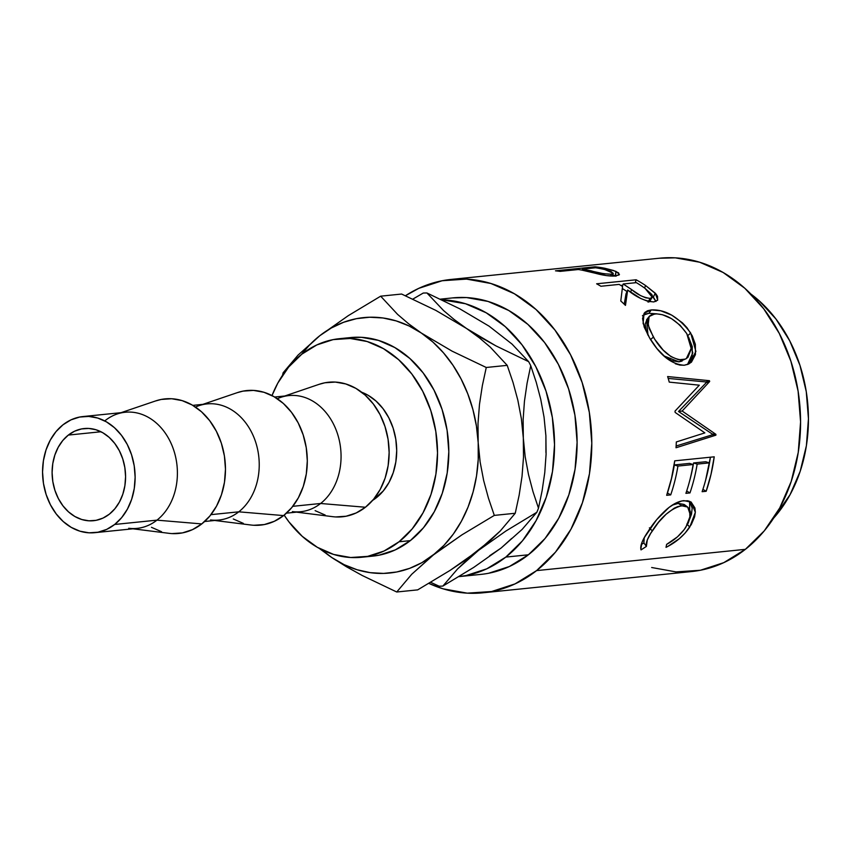 <?xml version="1.0" encoding="UTF-8"?>
<svg xmlns="http://www.w3.org/2000/svg" width="851" height="851" viewBox="0 0 851 851"><rect width="100%" height="100%" fill="white"/><g stroke="black" fill="none" stroke-linecap="round" stroke-linejoin="round"><path stroke-width="1.28" d="M109.343 514.174A46.326 36.625 84.2 0 1 93.536 520.706A46.326 36.625 84.2 0 1 54.453 488.825A46.326 36.625 84.2 0 1 68.335 435.074L100.95 431.755L68.335 435.074L62.783 440.499L58.23 447.243L54.858 455.04L52.783 463.582L52.102 472.55L52.826 481.602L54.943 490.389L58.357 498.558L62.942 505.813L68.516 511.876L74.877 516.504L81.781 519.514L88.951 520.812L96.11 520.323L103.003 518.089L109.343 514.174L114.896 508.738L119.448 502.005L122.821 494.208L124.895 485.666L125.576 476.688L124.852 467.646L122.735 458.859L119.321 450.679L114.736 443.424L109.162 437.371L102.801 432.744L95.897 429.723L88.727 428.436L81.568 428.925L74.675 431.159L68.335 435.074A46.326 36.625 84.2 0 1 84.143 428.542A46.326 36.625 84.2 0 1 123.225 460.412A46.326 36.625 84.2 0 1 109.343 514.174M376.248 497.824A58.368 46.145 -95.8 0 0 396.013 440.701A58.368 46.145 -95.8 0 0 361.675 392.226L368.004 395.226L376.014 401.055L383.046 408.682L388.822 417.83L393.13 428.127L395.789 439.19L396.704 450.594L395.843 461.902L393.236 472.667L388.981 482.485L383.237 490.984L372.674 500.345A58.368 46.145 -95.8 0 0 376.248 497.824L374.621 497.995L376.248 497.824M277.298 398.725A58.368 46.145 84.2 0 1 280.745 397.364A58.368 46.145 84.2 0 1 336.464 430.851A58.368 46.145 84.2 0 1 320.614 503.484L365.43 507.249A67.633 53.475 -95.8 0 0 383.801 423.085A67.633 53.475 -95.8 0 0 319.242 384.28L284.723 396.013M286.457 513.164L300.69 511.717A58.368 46.145 -95.8 0 0 320.614 503.484L292.787 506.324L320.614 503.484A58.368 46.145 -95.8 0 0 338.102 435.755A58.368 46.145 -95.8 0 0 288.872 395.587L274.628 397.034M195.464 407.065A58.368 46.145 84.2 0 1 198.911 405.693A58.368 46.145 84.2 0 1 254.63 439.18A58.368 46.145 84.2 0 1 238.78 511.823L283.606 515.589A67.633 53.475 -95.8 0 0 301.967 431.414A67.633 53.475 -95.8 0 0 237.408 392.609L202.9 404.342M204.623 521.503L218.856 520.046A58.368 46.145 -95.8 0 0 238.78 511.823L210.952 514.653L238.78 511.823A58.368 46.145 -95.8 0 0 256.268 444.084A58.368 46.145 -95.8 0 0 207.038 403.917L192.805 405.374M105.29 420.479A58.368 46.145 84.2 0 1 117.087 414.022A58.368 46.145 84.2 0 1 172.796 447.509A58.368 46.145 84.2 0 1 156.946 520.152L201.772 523.918A67.633 53.475 -95.8 0 0 220.132 439.744A67.633 53.475 -95.8 0 0 155.573 400.949L121.065 412.671M94.748 532.683A58.368 46.145 84.2 0 1 45.518 492.516A58.368 46.145 84.2 0 1 63.006 424.787L70.995 419.862L79.675 417.043L88.706 416.426L97.737 418.054L106.428 421.851L114.438 427.681L121.47 435.318L127.256 444.456L131.554 454.764L134.213 465.827L135.128 477.23L134.267 488.527L131.66 499.303L127.405 509.121L121.672 517.61L114.672 524.461A58.368 46.145 84.2 0 1 94.748 532.683L137.032 528.386A58.368 46.145 -95.8 0 0 156.946 520.152A58.368 46.145 -95.8 0 0 174.444 452.424A58.368 46.145 -95.8 0 0 125.203 412.256L82.93 416.554A58.368 46.145 84.2 0 1 132.16 456.721A58.368 46.145 84.2 0 1 114.672 524.461L156.946 520.152L114.672 524.461L106.683 529.386L98.003 532.205L88.983 532.822L79.941 531.194L71.25 527.386L63.24 521.557L56.209 513.93L50.432 504.781L46.124 494.484L43.465 483.421L42.55 472.018L43.412 460.71L46.018 449.945L50.273 440.127L56.006 431.627L63.006 424.787A58.368 46.145 84.2 0 1 82.93 416.554M361.537 557.267L372.823 556.118A109.843 86.855 -95.8 0 0 410.31 540.63A109.843 86.855 -95.8 0 0 443.233 413.15A109.843 86.855 -95.8 0 0 350.569 337.56L339.283 338.709A109.843 86.855 84.2 0 1 431.946 414.309A109.843 86.855 84.2 0 1 399.023 541.779L410.31 540.63L399.023 541.779A109.843 86.855 84.2 0 1 361.537 557.267A109.843 86.855 84.2 0 1 284.17 515.132L289 521.961L302.233 536.321L317.317 547.299L333.666 554.448L350.676 557.511L367.664 556.363L383.992 551.044L399.023 541.779L412.192 528.896L422.99 512.908L431 494.431L435.903 474.167L437.531 452.892L435.808 431.436L430.797 410.608L422.702 391.226L411.831 374.014L398.598 359.654L383.514 348.687L367.153 341.528L350.155 338.475L333.166 339.613L316.838 344.932L301.797 354.197A109.843 86.855 84.2 0 1 339.283 338.709M488.719 573.234L509.366 566.511L528.397 554.788L505.824 557.086L522.482 540.789L536.141 520.567L546.268 497.186L552.48 471.55L554.533 444.637L552.352 417.479L546.023 391.141L535.779 366.611L522.025 344.836L505.281 326.667L486.198 312.796L465.497 303.743L441.68 299.765A138.968 109.875 84.2 0 1 549.352 402.736A138.968 109.875 84.2 0 1 505.824 557.086L528.397 554.788A138.968 109.875 -95.8 0 0 570.042 393.513A138.968 109.875 -95.8 0 0 452.817 297.882L440.371 299.148M651.664 567.511L676.034 571.904L700.394 570.255L723.807 562.639L745.37 549.342A157.488 124.523 -95.8 0 0 792.568 366.568A157.488 124.523 -95.8 0 0 659.716 258.193L450.934 279.447A157.488 124.523 84.2 0 1 583.797 387.833A157.488 124.523 84.2 0 1 536.598 570.606L745.37 549.342L764.251 530.886L779.729 507.962L791.207 481.464L798.249 452.402L800.578 421.905L798.1 391.13L790.919 361.271L779.314 333.475L763.73 308.807L744.753 288.212L723.127 272.48L699.671 262.225L675.29 257.842L659.174 258.247M482.847 592.807A157.488 124.523 84.2 0 1 428.872 583.403L442.892 588.775L467.263 593.158L491.623 591.519L515.036 583.903L536.598 570.606A157.488 124.523 84.2 0 1 482.847 592.807L691.618 571.553A157.488 124.523 -95.8 0 0 745.37 549.342L536.598 570.606L555.48 552.139L570.957 529.216L582.435 502.718L589.477 473.667L591.796 443.158L589.328 412.395L582.148 382.535L570.542 354.739L554.948 330.06L535.981 309.466L514.344 293.744L490.899 283.489L466.518 279.096L442.158 280.745L418.745 288.361L405.438 295.744A157.488 124.523 84.2 0 1 450.934 279.447M555.469 270.82L594.966 266.799A157.488 124.523 84.2 0 1 605.029 268.31L613.486 270.48L618.613 272.894L619.134 274.926L614.613 276.075L606.486 275.596L581.978 270.129A157.488 124.523 -95.8 0 0 578.308 269.522L560.086 271.384A157.488 124.523 -95.8 0 0 555.469 270.82A157.488 124.523 -95.8 0 1 560.086 271.384L578.308 269.522A157.488 124.523 -95.8 0 1 581.978 270.129L595.562 273.309C603.487 275.447 610.146 276.341 615.55 276.001L619.432 274.447L615.996 271.395L605.029 268.31L604.912 269.597L605.029 268.31A157.488 124.523 -95.8 0 0 594.966 266.799L555.469 270.82M596.636 283.798L636.133 279.777A157.488 124.523 84.2 0 1 645.569 285.51L655.972 293.978L657.515 296.329L657.642 300.222L653.866 301.924L647.877 301.328L640.643 298.446L627.676 290.021L625.464 305.392A157.488 124.523 -95.8 0 0 620.783 300.999L622.56 286.532A157.488 124.523 -95.8 0 0 619.134 284.394L600.902 286.255A157.488 124.523 -95.8 0 0 596.636 283.798A157.488 124.523 -95.8 0 1 600.902 286.255L619.134 284.394A157.488 124.523 -95.8 0 1 622.56 286.532L620.783 300.999A157.488 124.523 -95.8 0 1 625.464 305.392L627.676 290.021C636.388 297.276 645.122 301.243 653.866 301.924L657.717 300.095L655.259 293.18L645.569 285.51L644.569 288.032L645.569 285.51A157.488 124.523 -95.8 0 0 636.133 279.777L596.636 283.798M665.939 357.739L656.929 348.538L649.43 337.666L644.207 327.124L642.548 318.412L644.824 312.434L647.568 310.732L651.26 309.913L660.706 310.775L671.758 315.147L682.438 322.848L686.98 327.699L692.235 335.805L695.352 344.304L695.437 354.633L691.448 362.143L688.151 364.271L684.247 365.239L679.97 365.1L675.396 363.792M704.862 432.882L675.151 412.437A157.488 124.523 -95.8 0 0 675.003 411.139L699.299 385.184L669.258 382.12A157.488 124.523 -95.8 0 0 667.631 376.557L709.457 380.695A157.488 124.523 84.2 0 1 709.67 381.493L682.162 411.022L715.904 434.34A157.488 124.523 84.2 0 1 715.893 435.18L676.024 447.754A157.488 124.523 -95.8 0 0 676.322 441.956L704.862 432.882L676.322 441.956A157.488 124.523 -95.8 0 1 676.024 447.754L715.893 435.18L712.223 434.84L676.13 446.009L712.223 434.84L715.893 435.18A157.488 124.523 -95.8 0 0 715.904 434.34L712.234 434.021A152.861 120.863 84.2 0 1 712.223 434.84A152.861 120.863 -95.8 0 0 712.234 434.021L715.904 434.34L682.162 411.022L678.524 411.49L712.234 434.021L678.524 411.49L682.162 411.022L709.67 381.493L706.181 382.727L678.524 411.49L706.181 382.727L709.67 381.493A157.488 124.523 -95.8 0 0 709.457 380.695L705.979 381.95A152.861 120.863 84.2 0 1 706.181 382.727A152.861 120.863 -95.8 0 0 705.979 381.95L709.457 380.695L667.631 376.557A157.488 124.523 -95.8 0 1 669.258 382.12L699.299 385.184L675.003 411.139A157.488 124.523 -95.8 0 1 675.151 412.437L704.862 432.882M674.726 460.838L714.223 456.817A157.488 124.523 84.2 0 1 706.17 491.282L702.118 491.697A157.488 124.523 -95.8 0 0 709.33 462.88L697.171 464.114A157.488 124.523 84.2 0 1 689.959 492.931L685.906 493.346A157.488 124.523 -95.8 0 0 693.118 464.529L677.928 466.071A157.488 124.523 84.2 0 1 670.716 494.888L666.663 495.303A157.488 124.523 -95.8 0 0 674.726 460.838L671.503 478.411L666.663 495.303L670.716 494.888A157.488 124.523 -95.8 0 0 677.928 466.071L693.118 464.529L689.523 463.38L674.332 464.933L677.928 466.071L674.332 464.933A152.861 120.863 84.2 0 1 670.216 483.57A152.861 120.863 -95.8 0 0 674.332 464.933L689.523 463.38L693.118 464.529A157.488 124.523 -95.8 0 1 685.906 493.346L689.959 492.931A157.488 124.523 -95.8 0 0 697.171 464.114L709.33 462.88L705.724 461.731L693.576 462.965L697.171 464.114L693.576 462.965A152.861 120.863 84.2 0 1 689.459 481.623A152.861 120.863 -95.8 0 0 693.576 462.965L705.724 461.731L709.33 462.88A157.488 124.523 -95.8 0 1 702.118 491.697L706.17 491.282L702.894 489.357L706.17 491.282L711 474.39L714.223 456.817L674.726 460.838M667.737 546.47L666.014 547.353L666.641 544.363L677.502 536.821L684.119 529.705L688.246 523.025L690.257 516.961L690.331 511.642L689.267 508.845L687.363 506.856L683.215 505.664L678.002 506.515L674.141 508.228L666.099 514.249L658.525 522.323L650.707 533.354L647.281 539.991L646.377 546.427L641.037 549.895L640.814 549.203L641.973 542.427L644.558 537.226L656.621 519.738L669.088 507.387L675.726 503.143L681.981 500.952L687.821 500.771L691.086 502.047L694.927 507.962L695.341 512.111L694.586 516.876L691.32 524.514L685.14 533.045L679.428 538.598L667.737 546.47M773.665 518.11A138.968 109.875 -95.8 0 0 750.837 293.989L759.198 300.818L775.942 318.987L789.696 340.751L799.94 365.281L806.269 391.63L808.45 418.777L806.397 445.69L800.185 471.326L790.058 494.708L773.665 518.121M505.824 557.086L486.804 568.808L466.146 575.531L458.966 576.616A138.968 109.875 84.2 0 0 505.824 557.086M500.633 335.188L489.08 326.167L512.036 344.091L528.673 361.675A146.893 116.151 84.2 0 1 530.737 365.664L536.226 382.216L540.747 399.342L544.055 417.181L545.895 435.701M489.623 555.756L501.133 548.033L511.674 538.438M545.938 452.519L545.895 435.776L546.087 454.264L544.768 472.613L542.13 490.665L538.481 508.185A146.893 116.151 84.2 0 1 536.853 512.27L522.131 529.407L501.133 548.033L473.826 567.34L442.85 586.094A146.893 116.151 84.2 0 1 439.148 586.19A146.893 116.151 -95.8 0 0 442.85 586.094L457.561 568.957L478.57 550.331L505.877 531.035L536.853 512.27A146.893 116.151 -95.8 0 0 538.481 508.185L532.992 491.633L528.482 474.507L525.163 456.668L523.322 438.074L523.131 419.586L524.45 401.236L527.088 383.184L530.737 365.664A146.893 116.151 -95.8 0 0 528.673 361.675L495.91 345.868L480.666 337.39L466.508 328.465L454.179 319.519L443.552 310.541L426.915 292.967L459.689 308.775L489.08 326.167L512.036 344.091L528.673 361.675L495.91 345.868L466.508 328.465L454.179 319.519L443.552 310.541L426.915 292.967A146.893 116.151 -95.8 0 0 423.224 293.063A146.893 116.151 84.2 0 1 426.915 292.967L459.689 308.775L489.08 326.167M458.402 576.68L480.964 574.382A138.968 109.875 -95.8 0 0 528.397 554.788L545.055 538.492L558.713 518.27L568.84 494.888L575.053 469.241L577.106 442.339L574.925 415.182L568.585 388.843L558.352 364.313L544.597 342.538L527.854 324.369L508.77 310.498L488.07 301.445L466.561 297.573L452.338 297.924M423.224 293.063L412.82 299.116L423.224 293.063M430.68 582.339L439.148 586.19L430.68 582.339M501.133 548.033L473.826 567.34L442.85 586.094L457.561 568.957L467.178 559.83L478.57 550.331L505.877 531.035L536.853 512.27L522.131 529.407L501.133 548.033M545.895 435.776L546.087 454.264L544.768 472.613L542.13 490.665L538.481 508.185L532.992 491.633L528.482 474.507L525.163 456.668L523.322 438.074L523.131 419.586L524.45 401.236L527.088 383.184L530.737 365.664L536.226 382.216L540.747 399.342L544.055 417.181L545.895 435.776M490.378 540.459L464.933 560.437L450.062 570.404L417.692 589.871L396.747 591.998L411.714 574.276L443.967 545.331L453.36 534.024L461.433 521.195L468.061 507.068L473.113 491.889L476.528 475.911L478.219 459.412L478.188 442.669L476.411 425.979L472.922 409.608L467.784 393.853L461.093 378.982L452.955 365.239L443.509 352.867L432.925 342.081L421.373 333.06L409.054 325.965L396.172 320.901L382.971 317.976L369.653 317.232L356.452 318.668L343.602 322.274L331.305 327.997L319.795 335.709L309.253 345.315L301.456 354.473A128.373 101.503 84.2 0 1 319.795 335.709L298.052 355.101L283.117 372.781L282.511 375.312L283.117 372.781L298.052 355.101L319.795 335.709A128.373 101.503 84.2 0 1 421.373 333.06L408.576 323.752L397.619 314.413L380.663 296.18L348.25 315.678L319.795 335.709L348.25 315.678L380.663 296.18L401.619 294.042L435.829 310.392L466.508 328.465L479.304 337.783L490.261 347.123L507.207 365.356L513.036 382.471L517.844 400.204L521.376 418.735L523.322 438.074L523.493 457.295L522.025 476.4L519.163 495.112L515.249 513.259L500.271 530.981L478.57 550.331L450.062 570.404L417.692 589.871L396.747 591.998L411.714 574.276L433.425 554.926A128.373 101.503 84.2 0 1 331.847 557.575L344.166 564.681L357.048 569.734L370.249 572.67L383.567 573.414L396.768 571.978L409.618 568.362L421.915 562.649L461.933 534.854L494.303 515.398L488.474 498.271L483.666 480.538L480.134 462.019L478.188 442.669L478.007 423.447L479.485 404.353L482.347 385.631L486.261 367.483L452.051 351.133L421.373 333.06A128.373 101.503 84.2 0 1 478.188 442.669A128.373 101.503 84.2 0 1 433.425 554.926L461.933 534.854L494.303 515.398L515.249 513.259L500.271 530.981L490.378 540.459M321.316 549.459L331.847 557.575A128.373 101.503 84.2 0 1 321.316 549.459M318.87 548.118L331.847 557.575L346.378 566.713L362.324 575.542L396.747 591.998L362.324 575.542L346.378 566.713L331.847 557.575L318.87 548.118M523.322 438.074L523.493 457.295L522.025 476.4L519.163 495.112L515.249 513.259L494.303 515.398L488.474 498.271L483.666 480.538L480.134 462.019L478.188 442.669L478.007 423.447L479.485 404.353L482.347 385.631L486.261 367.483L507.207 365.356L513.036 382.471L517.844 400.204L521.376 418.735L523.322 438.074M466.508 328.465L479.304 337.783L490.261 347.123L507.207 365.356L486.261 367.483L452.051 351.133L421.373 333.06L408.576 323.752L397.619 314.413L380.663 296.18L401.619 294.042L435.829 310.392L466.508 328.465M272.001 395.577A109.843 86.855 84.2 0 1 301.797 354.197L288.627 367.079L277.83 383.067L272.001 395.577M372.43 556.16L378.95 555.214L395.279 549.895L410.31 540.63L423.479 527.748L434.276 511.759L442.286 493.282L447.19 473.018L448.817 451.743L447.094 430.287L442.084 409.459L433.989 390.077L423.117 372.866L409.884 358.505L394.8 347.538L378.44 340.379L361.441 337.315L350.197 337.602M132.884 528.801L169.062 533.332A67.633 53.475 -95.8 0 0 201.772 523.918L156.946 520.152A58.368 46.145 84.2 0 1 128.714 528.28M151.457 527.312L161.53 531.715M171.998 533.598L182.454 532.896L192.507 529.63L201.772 523.918L209.878 515.993L216.526 506.143L221.451 494.771L224.473 482.294L225.472 469.188L224.409 455.976L221.334 443.158L216.345 431.223L209.654 420.628L201.506 411.778L192.22 405.033L182.146 400.63L171.679 398.736L161.222 399.449L155.339 401.023M214.718 520.472L250.885 525.003A67.633 53.475 -95.8 0 0 283.606 515.589L238.78 511.823A58.368 46.145 84.2 0 1 210.548 519.95M233.291 518.982L243.365 523.386M253.832 525.269L264.289 524.567L274.341 521.291L283.606 515.589L291.712 507.653L298.361 497.814L303.286 486.432L306.307 473.954L307.307 460.859L306.243 447.647L303.158 434.829L298.18 422.883L291.489 412.299L283.34 403.448L274.043 396.694L263.98 392.29L253.513 390.407L243.046 391.12L237.163 392.694M296.552 512.142L332.72 516.674A67.633 53.475 -95.8 0 0 365.43 507.249L320.614 503.484A58.368 46.145 84.2 0 1 292.382 511.621M315.125 510.653L325.188 515.057M335.656 516.94L346.123 516.227L356.175 512.962L365.43 507.249L373.536 499.324L380.184 489.485L385.12 478.102L388.141 465.625L389.141 452.53L388.077 439.318L384.992 426.489L380.014 414.554L373.312 403.959L365.164 395.119L355.878 388.364L345.804 383.961L335.337 382.078L324.88 382.78L318.997 384.365M685.885 527.205C681.077 534.322 674.662 540.034 666.641 544.363L666.014 547.353C675.96 542.449 683.864 535.694 689.757 527.067L695.331 512.355L691.278 502.175L683.927 500.654C678.683 501.154 672.981 503.994 666.854 509.196C659.44 515.876 653.217 523.269 648.185 531.354C642.292 539.928 639.909 546.108 641.037 549.895L646.377 546.427C645.654 543.002 647.611 537.832 652.26 530.907C660.972 517.089 670.748 508.696 681.577 505.739L687.682 507.079L690.491 515.312L685.885 527.205M687.682 507.079L684.576 504.739L678.332 503.377L681.577 505.739L678.332 503.377L672.279 505.122L678.332 503.377L684.14 504.452M649.387 527.854L652.26 530.907L649.387 527.854M644.218 537.8L643.877 542.906L646.377 546.427L643.877 542.906L641.186 544.651L643.877 542.906L644.218 537.8M689.704 519.046L691.533 514.132L692.171 508.111L689.576 501.271L689.884 518.642M686.874 524.014L689.757 527.067L686.874 524.014M686.693 491.006L689.959 492.931L686.693 491.006M667.45 492.963L670.716 494.888L667.45 492.963M710.415 457.2L705.66 479.985A152.861 120.863 -95.8 0 0 710.415 457.2M668.195 378.418L705.979 381.95L668.195 378.418M649.43 337.666C659.844 355.229 671.45 364.419 684.247 365.239L689.193 363.771L695.905 351.452L690.693 333.007C678.609 316.976 665.461 309.285 651.26 309.913L644.079 313.296L643.09 323.391L649.43 337.666M643.079 315.242L648.898 313.317L651.26 309.913L648.898 313.317L657.057 313.849L648.898 313.317L645.207 314.125L642.42 315.785M687.799 335.666L690.693 333.007L687.799 335.666M688.512 336.943L692.788 352.835L687.512 364.515L692.225 356.654L692.267 346.612L688.512 336.943M663.823 355.846L678.938 361.845L671.652 360.675L663.823 355.846M682.087 361.058L678.938 361.845L682.204 359.909C671.567 359.165 661.95 351.548 653.366 337.06L648.154 325.071L649.132 316.519L654.759 313.923C666.365 313.689 677.045 320.274 686.789 333.656L691.161 348.463L686.321 358.611L678.938 361.845L686.332 358.601M648.132 335.432L646.388 331.337L645.143 324.274L647.026 319.306M649.132 316.519L646.537 319.848L648.005 335.177M650.462 339.709L653.366 337.06L650.462 339.709M652.44 296.105L653.355 297.01L655.259 293.18L653.355 297.01L655.951 301.467L652.132 295.818M625.964 294.01L627.676 290.021L625.964 294.01L624.24 304.211L625.964 294.01M620.826 285.425L622.751 285.234L620.826 285.425M635.197 282.766L636.133 279.777L635.197 282.766M650.419 299.68L650.292 300.85L648.834 301.945M627.027 291.542L622.379 288.532L627.027 291.542M648.037 302.084L650.09 298.382C643.622 297.573 637.463 294.648 631.633 289.585L630.57 292.084L631.633 289.585L623.187 283.979L622.347 286.393L623.187 283.979L636.346 282.638L623.187 283.979L640.516 295.574L645.696 297.797L650.09 298.382L648.037 302.084M645.058 288.383A157.488 124.523 -95.8 0 0 636.346 282.638A157.488 124.523 -95.8 0 1 645.058 288.383L652.238 297.265L650.09 298.382L651.536 297.967L652.409 295.903L651.792 294.467L645.058 288.383M649.494 301.69L652.238 297.265M612.911 275.011L615.241 275.873L615.996 271.395L615.528 276.001M594.945 267.831L594.966 266.799L594.945 267.831M616.018 276.224L612.316 274.82M610.699 276.054L611.082 274.203C604.476 274.022 597.859 272.905 591.232 270.841L591.083 272.15L591.232 270.841L582.361 269.118L582.307 270.192L582.361 269.118L595.53 267.778L582.361 269.118L603.848 273.745L611.082 274.203L610.699 276.054M604.88 269.586A157.488 124.523 -95.8 0 0 595.53 267.778A157.488 124.523 -95.8 0 1 604.88 269.586L613.252 273.267L611.082 274.203L613.177 273.448L610.975 271.426L604.88 269.586M656.504 313.838L651.76 314.615L649.526 316.061L647.739 321.167L649.132 328.443L654.749 339.315L663.163 350.059L670.939 356.612L678.683 359.792L685.342 359.111L687.938 357.346L691.129 349.208L690.523 342.751L686.789 333.656L680.087 325.242L671.503 318.646L662.493 314.721L656.504 313.838M613.252 273.267L612.699 276.128"/></g></svg>
